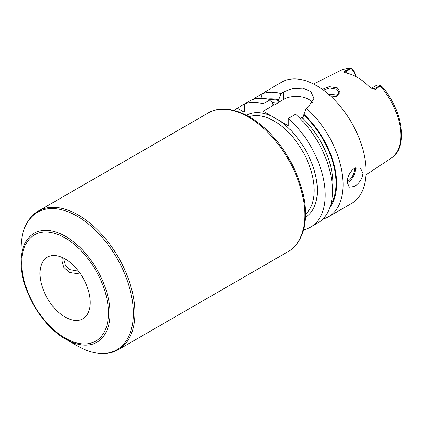 <?xml version="1.0" encoding="UTF-8"?>
<svg xmlns="http://www.w3.org/2000/svg" width="422" height="422" viewBox="0 0 422 422"><rect width="100%" height="100%" fill="white"/><g stroke="black" fill="none" stroke-linecap="round" stroke-linejoin="round"><path stroke-width="0.63" d="M371.476 88.23A6.668 3.851 60 0 1 374.351 88.762L375.432 89.385L380.09 85.977L380.327 85.096L380.95 85.497C402.282 108.106 409.06 147.278 391.252 158.102L365.974 174.845M375.432 89.385L372.542 88.847M380.37 85.286L374.351 88.762A3.334 1.925 -60 0 1 372.8 88.984L369.118 86.447A51.162 29.535 -120 0 0 345.729 72.943L343.661 72.162L344.136 71.318L345.212 71.94L351.231 68.464L353.293 71.139A6.668 3.851 60 0 1 355.403 76.35M343.814 72.267L343.661 72.162A3.334 1.925 120 0 0 345.212 71.94A6.668 3.851 60 0 1 346.784 73.154M355.429 76.361L355.429 75.116A4.447 2.569 -120 0 0 354.005 71.255L351.231 68.464L350.033 68.622L344.136 71.318M322.308 89.353L329.266 86.626L337.384 87.86L340.127 92.281L336.54 96.242L331.476 96.912M371.423 88.198L376.519 85.255A6.668 3.851 60 0 1 377.273 84.986L380.327 85.096M322.877 219.076A70.01 40.422 -120 0 0 328.59 216.713L351.568 203.446A70.01 40.422 60 0 0 366.069 171.395A70.01 40.422 -120 0 0 335.506 100.937A70.01 40.422 -120 0 0 281.558 82.179L271.299 88.166M270.697 88.757L255.141 97.867A70.01 40.422 -120 0 0 253.675 99.212M312.718 102.836A17.819 10.286 0 0 0 283.584 99.397L283.584 92.022L280.983 93.526A70.01 40.422 -120 0 0 262.384 93.684L260.944 98.3M283.584 92.022L292.504 88.662L302.785 88.151L310.951 91.722L314.005 98.347L308.783 106.571L306.182 108.074A70.01 40.422 -120 0 1 343.086 184.662A70.01 40.422 -120 0 1 328.59 216.713M347.211 182.283C347.47 176.38 349.88 171.722 354.438 168.309L360.309 167.94L362.925 173.21C362.25 178.87 359.417 183.285 354.438 186.461L349.2 187.189L347.211 182.283M330.046 207.07A64.228 37.083 -120 0 0 303.819 114.336L302.901 117.342L301.751 117.427L300.042 118.413M272.354 102.63A61.121 35.29 60 0 1 277.549 103.453L278.62 99.787A64.228 37.083 -120 0 0 267.659 99.012M263.101 111.218L263.101 103.849L270.365 99.655L273.646 105.131L263.101 111.218L288.3 125.772L288.3 118.397A70.01 40.422 -120 0 1 323.489 179.081A70.01 40.422 -120 0 1 310.708 227.036A70.01 40.422 -120 0 1 303.539 229.747M263.101 103.849A70.01 40.422 -120 0 0 244.507 104.007L237.264 108.19L243.874 112.009L244.507 111.645L244.507 104.007L251.77 99.814A70.01 40.422 -120 0 1 270.365 99.655M237.264 108.19A70.01 40.422 -120 0 0 234.764 110.627M283.584 99.397L277.702 102.789M277.549 103.453L274.796 105.041L273.424 105.11M280.983 93.526L278.62 99.787M303.819 114.336L306.182 108.074M310.708 227.036L317.972 222.842A70.01 40.422 -120 0 0 330.758 174.882A70.01 40.422 -120 0 0 295.569 114.204L288.3 118.397M255.732 98.748L255.141 97.867M21.1 262.051C20.546 289.339 41.657 325.905 65.563 339.072A62.883 36.308 60 0 0 110.031 313.398A62.883 36.308 60 0 0 65.563 236.383A62.883 36.308 60 0 0 21.1 262.051L21.1 248.6A79.362 45.819 60 0 1 77.215 216.201A79.362 45.819 60 0 1 133.336 313.398A79.362 45.819 60 0 1 77.215 345.797C86.921 351.384 96.169 353.963 104.951 353.536C109.857 353.251 114.32 351.959 118.334 349.648A80.011 46.198 60 0 0 134.908 313.024A80.011 46.198 60 0 0 99.982 232.501A80.011 46.198 60 0 0 38.323 211.063L208.194 112.99A80.011 46.198 -120 0 1 269.848 134.428A80.011 46.198 -120 0 1 304.774 214.951A80.011 46.198 -120 0 1 288.205 251.575L118.334 349.648M39.958 273.472A35.564 20.53 60 0 1 47.322 257.193A35.564 20.53 60 0 1 74.726 266.72A35.564 20.53 60 0 1 90.25 302.511A35.564 20.53 60 0 1 82.886 318.789A35.564 20.53 60 0 1 55.482 309.263A35.564 20.53 60 0 1 39.958 273.472M78.518 271.172L69.91 269.669L65.431 265.264L63.928 259.635L63.996 258.343M323.505 90.224L329.74 87.998L336.603 89.174L339.04 92.745L336.176 96.369M337.51 95.588L336.603 94.95L328.474 94.201M80.634 274.121L69.155 272.438L63.738 267.2L61.96 260.77L62.356 257.541M350.033 68.622A50.619 29.223 -120 0 0 340.665 70.485L313.53 84.004M391.252 158.102A50.619 29.223 60 0 0 400.858 135.478A50.619 29.223 -120 0 0 380.09 85.977M354.005 71.255L353.293 71.139M301.751 117.427A61.121 35.29 60 0 1 332.467 189.874M303.819 115.09A63.342 36.572 60 0 1 330.822 204.475M270.296 99.634A63.342 36.572 60 0 1 278.62 100.536M246.459 115.28A58.901 34.008 60 0 1 272.084 116.409M279.317 120.581A58.901 34.008 60 0 1 317.349 190.449A58.901 34.008 60 0 1 305.354 217.293M305.428 214.286A56.675 32.721 -120 0 0 314.205 190.449A56.675 32.721 60 0 0 274.131 121.035A56.675 32.721 60 0 0 249.096 116.72M272.865 104.635A61.121 35.29 60 0 1 274.796 105.041M347.222 182.805A11.114 6.414 120 0 0 347.681 182.557A11.114 6.414 -60 0 0 355.472 167.803M354.57 168.236A10.444 6.029 -60 0 1 347.222 181.734M21.749 262.959A61.311 35.401 60 0 1 65.104 237.929A61.311 35.401 60 0 1 108.459 313.024A61.311 35.401 60 0 1 65.104 338.054A61.311 35.401 60 0 1 21.749 262.959M337.384 87.86L336.603 89.174M340.665 70.485C343.877 68.907 347.411 68.232 351.273 68.469M208.194 112.99C225.464 102.646 252.63 113.228 273.461 137.06C292.683 158.424 305.644 189.531 305.428 214.044C305.412 225.258 303.012 234.569 298.238 241.964C295.542 246.052 292.198 249.26 288.205 251.575M21.1 248.6C21.116 237.401 23.505 228.107 28.263 220.711C30.964 216.607 34.314 213.39 38.323 211.063M65.563 339.072L77.215 345.797"/></g></svg>
